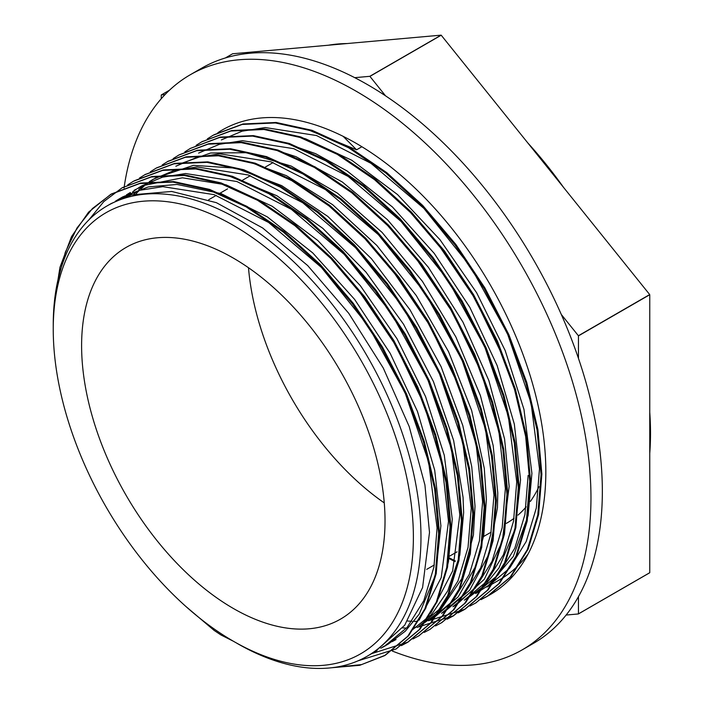 <?xml version="1.0" encoding="UTF-8"?>
<svg xmlns="http://www.w3.org/2000/svg" width="703" height="703" viewBox="0 0 703 703"><rect width="100%" height="100%" fill="white"/><g stroke="black" fill="none" stroke-linecap="round" stroke-linejoin="round"><path stroke-width="1.05" d="M494.156 591.891A268.186 154.836 -120 0 0 495.861 591.082M217.833 132.7A268.186 154.836 60 0 1 222.104 130.073A268.186 154.836 60 0 1 490.29 284.908A268.186 154.836 60 0 1 490.29 594.58A268.186 154.836 60 0 1 482.557 598.552M190.197 74.799L201.576 68.226A332.009 191.691 60 0 1 533.586 259.917A332.009 191.691 60 0 1 533.586 643.289L522.206 649.853A332.009 191.691 -120 0 0 522.206 266.481A332.009 191.691 -120 0 0 190.197 74.799A332.009 191.691 -120 0 0 124.036 188.053M392.292 651.031A332.009 191.691 -120 0 0 400.912 654.265A332.009 191.691 -120 0 0 522.206 649.853M328.433 45.212A295.005 170.319 60 0 1 337.616 44.025A295.005 170.319 60 0 1 347.071 43.551M527.707 142.823A295.005 170.319 60 0 1 563.674 187.569M649.757 412.31A295.005 170.319 60 0 1 649.757 453.356M455.263 560.924A295.005 170.319 60 0 1 449.199 557.769M449.068 558.542A295.005 170.319 -120 0 0 455.096 561.653M578.455 358.345L578.455 335.885L649.757 294.715L649.757 572.699L578.455 613.868L578.455 596.654M566.126 615.046L578.393 613.947L649.695 572.778A340.595 196.647 -120 0 0 649.757 572.699M385.552 95.845L369.91 76.381L441.212 35.212L649.695 294.575L578.393 335.744L561.302 314.478M225.355 57.962L232.614 53.771L441.097 35.15L369.796 76.319L354.734 77.664M237.113 643.386A260.022 150.126 -120 0 0 367.115 656.268A260.022 150.126 -120 0 0 420.974 537.233A260.022 150.126 -120 0 0 307.475 275.558A260.022 150.126 -120 0 0 107.102 205.9A260.022 150.126 -120 0 0 53.243 324.927L53.243 329.312A254.653 147.024 60 0 1 233.317 225.347A254.653 147.024 60 0 1 413.382 537.233A254.653 147.024 60 0 1 233.317 641.198L220.935 634.958L214.125 630.406L185.662 606.276M233.317 641.198A254.653 147.024 60 0 1 53.243 329.312M487.065 587.014L499.859 579.624A260.022 150.126 -120 0 0 528.348 553.56M221.348 139.923L242.096 131.197L265.224 127.551L316.552 135.547L370.982 163.324L423.856 208.352L470.676 266.806L507.425 333.574L531.055 402.916L539.473 468.796L536.327 507.997L526.195 541.547L509.57 568.252L487.065 587.031M361.887 146.734L356.579 149.801L307.967 129.721M475.685 593.587L488.304 585.564L513.287 556.486L528.111 515.677L531.899 473.506M528.129 475.386L524.921 514.534L514.833 548.138L498.199 574.826L475.676 593.569M531.89 473.181L523.955 409.374L505.185 350.551L476.643 292.782L439.981 239.705L397.52 194.564L351.825 160.275L305.726 138.86L295.365 135.943M468.084 597.945L485.017 585.133L498.954 568.015L515.255 528.691L520.545 479.762L514.35 424.208L497.144 365.542L469.868 307.413L434.269 253.423L392.459 207.007L347.071 170.961L315.673 153.693L284.785 142.735M198.597 153.078L219.336 144.326L242.465 140.679L293.801 148.693L348.222 176.471L401.105 221.489L447.908 279.952L484.683 346.711L508.295 416.062L516.723 481.933L513.559 521.125L503.453 554.702L486.801 581.381L464.314 600.177M438.197 244.372L474.657 298.116L502.873 356.377M452.925 606.724L456.73 604.554L484.367 579.219L502.232 541.556L509.139 486.538M415.499 257.597L452.504 312.299L480.931 371.615L498.91 431.642L505.369 488.515L502.179 527.681L492.065 561.258L475.448 587.98L452.917 606.707M509.139 486.318L504.578 438.997L488.849 380.551L462.961 322.106L428.391 267.333L387.353 219.6L342.291 181.98L296.016 156.69L273.045 149.203M441.546 613.297L445.342 611.1L469.63 590.248L488.928 554.157L497.452 507.707L497.777 492.9L493.172 445.553L480.395 395.552L455.834 336.895L422.424 281.358L382.133 232.465L337.493 193.176L291.218 166.075L246.164 152.718L210.636 153.008L179.625 164.01M175.855 166.224L196.585 157.463L219.705 153.799L271.05 161.848L325.471 189.599L378.355 234.635L425.148 293.089L461.933 359.857L485.527 429.199L493.972 495.079L490.791 534.254L480.711 567.848L464.05 594.51L441.554 613.306M430.174 619.861L433.962 617.673L458.233 596.777L475.465 566.6L483.769 535.378L486.388 499.675M392.661 270.646L429.709 325.348L458.145 384.699L476.159 444.753L482.601 501.652L479.437 540.827L469.305 574.395L452.688 601.118L430.166 619.853M486.388 499.455L484.279 468.321L471.669 410.543L448.567 351.728L416.273 295.55L376.852 245.47L332.651 204.696L286.437 175.671L250.751 162.472M422.582 624.238L439.516 611.434L461.722 578.771L473.418 535.027L475.017 506.248M149.308 181.673L153.096 179.362L173.843 170.618L196.954 166.927L248.3 174.994L302.712 202.728L355.595 247.781L402.397 306.227L439.19 373.003L462.759 442.328L471.23 508.225L468.031 547.382L457.952 580.994L441.299 607.656L418.786 626.426M475.008 506.028L471.757 466.827L462.794 425.517L441.071 366.632L410.016 309.83L371.439 258.713L327.783 216.392L281.683 185.618L235.988 168.184L193.527 165.346L155.161 178.149M154.247 178.711L151.075 180.794M149.528 181.875L146.022 184.529M144.203 186.014L140.881 188.94M139.317 190.408L136.118 193.641M411.202 630.802L431.897 614.079L447.811 590.766L459.806 555.071L463.646 512.601L463.057 497.267L453.628 440.456L433.426 381.562L403.566 324.259L365.964 272.096L322.853 228.387L276.929 195.768L228.185 175.662M138.087 188.123L141.698 185.908L162.446 177.182L185.583 173.536L236.911 181.532L291.341 209.309L344.206 254.337L391.026 312.791L427.776 379.558L451.414 448.901L459.832 514.781L452.662 570.889L430.675 613.341M133.86 194.204L137.129 191.067M138.728 189.643L142.147 186.796M144.045 185.337L147.718 182.718M445.298 574.527L448.461 561.662L452.249 519.385M358.548 290.357L395.569 345.085L424.032 404.41L442.011 464.472L448.488 521.371L441.22 577.594L419.137 620.125M396.026 639.554L392.125 641.672M390.393 642.533L386.263 644.396M127.48 196.119L130.89 193.281M132.524 192.016L136.048 189.476M452.249 519.157L444.314 455.359L425.535 396.536L397.002 338.767L360.331 285.69L317.879 240.549L272.184 206.26L226.076 184.845L182.42 177.797L143.843 185.425L134.115 190.285M382.81 646.909L387.221 644.625M115.345 201.269L118.956 199.063L139.686 190.302L162.824 186.664L214.16 194.669L268.581 222.456L321.456 267.474L368.267 325.937L405.033 392.696L428.645 462.047L437.073 527.918L433.918 567.11L423.804 600.678L407.16 627.357L384.673 646.162L388.451 643.948L405.376 631.118L419.313 613.991L435.605 574.667L440.895 525.747L434.7 470.193L417.503 411.527L390.218 353.398L354.62 299.408L312.817 252.992L267.421 216.946L221.208 193.65L177.015 184.441L148.228 186.945L122.753 196.875L118.948 199.054M384.673 646.162L380.824 648.245M121.18 198.536L124.756 195.979M126.47 194.845L130.336 192.49M120.863 197.982L117.173 200.355M375.402 651.479L404.726 625.204L422.591 587.532L429.489 532.523M429.489 532.303L424.928 484.982L409.199 426.528L383.311 368.091L348.75 313.318L307.703 265.585L262.641 227.957L216.375 202.675L171.734 191.462L131.443 194.872L111.373 203.439L107.102 205.9M385.024 520.861A214.547 123.869 -120 0 0 291.376 304.944A214.547 123.869 -120 0 0 126.039 247.465A214.547 123.869 -120 0 0 126.039 495.202A214.547 123.869 -120 0 0 340.586 619.079A214.547 123.869 -120 0 0 385.024 520.861M54.28 303.063L59.966 267.307L71.504 236.639L88.604 212.121L110.661 194.423L139.739 183.553L172.894 182.077L208.817 189.915L246.164 206.875L283.529 232.245L319.452 265.013L352.581 303.995L381.694 347.607L405.622 394.19L423.496 441.976L434.665 489.077L438.637 533.682L435.368 574.114L424.928 608.745L407.749 636.268L384.541 655.662L359.716 665.31L331.64 667.753M88.763 220.013L103.789 201.612L122.041 187.85L151.145 177.007L184.265 175.469L220.206 183.386L257.562 200.302L294.9 225.672L330.832 258.476L363.987 297.413L393.056 341.043L417.011 387.643L434.885 435.394L446.018 482.504L450.043 527.136L446.73 567.523L436.308 602.181L419.146 629.712L395.894 649.054L357.941 660.864M127.744 184.836L133.412 181.269L162.498 170.434L195.654 168.931L231.577 176.769L268.924 193.756L306.288 219.099L342.203 251.885L375.349 290.866L404.453 334.461L428.373 381.061L446.264 428.839L457.416 475.931L461.396 520.554L458.136 560.976L447.67 595.59L430.508 623.148L407.292 642.516L401.334 645.635M139.44 178.07L144.809 174.731L173.887 163.852L207.025 162.349L242.966 170.24L280.312 187.147L317.651 212.543L353.591 245.329L386.729 284.276L415.816 327.906L439.77 374.488L457.627 422.257L468.787 469.367L472.794 513.981L469.481 554.377L459.077 589.052L441.888 616.557L418.663 635.925L412.96 638.957M150.354 171.778L156.163 168.122L185.267 157.314L218.413 155.776L254.328 163.65L291.692 180.618L329.048 205.953L364.962 238.765L398.118 277.729L427.204 321.324L451.124 367.933L469.033 415.701L480.158 462.794L484.156 507.425L480.887 547.839L470.421 582.453L453.277 610.019L430.043 629.361L424.225 632.419M162.235 164.915L167.56 161.585L196.629 150.706L229.784 149.229L265.716 157.085L303.055 174.019L340.41 199.406L376.351 232.175L409.48 271.147L438.575 314.768L462.521 361.351L480.377 409.12L491.555 456.229L495.536 500.835L492.249 541.248L481.836 575.906L464.639 603.411L441.431 622.805L435.517 625.934M173.14 158.614L178.922 154.994L208.035 144.177L241.164 142.63L277.096 150.53L314.452 167.472L351.799 192.815L387.722 225.637L420.877 264.574L449.955 308.195L473.892 354.795L491.792 402.555L502.909 449.656L506.933 494.288L503.629 534.684L493.181 569.325L476.036 596.882L452.785 616.206L447.108 619.211M184.845 151.866L190.311 148.438L219.389 137.568L252.544 136.092L288.467 143.93L325.814 160.899L363.17 186.269L399.102 219.037L432.231 258.019L461.344 301.622L485.272 348.213L503.146 395.991L514.315 443.092L518.287 487.697L515.018 528.129L504.578 562.76L487.39 590.283L464.191 609.677L458.171 612.84M196.111 145.345L201.691 141.865L230.786 131.03L263.915 129.484L299.856 137.401L337.203 154.317L374.55 179.687L410.482 212.499L443.628 251.428L472.706 295.067L496.661 341.658L514.534 389.418L525.668 436.519L529.693 481.151L526.38 521.538L515.949 556.196L498.787 583.727L475.544 603.069L469.929 606.048M207.394 138.851L213.053 135.284L242.148 124.449L275.304 122.955L311.218 130.784L348.574 147.771L385.929 173.114L421.853 205.909L454.99 244.881L484.103 288.485L508.014 335.076L525.914 382.863L537.057 429.955L541.038 474.569L537.777 515L527.32 549.614L510.158 577.163L486.942 596.531L480.984 599.65M57.857 280.348L65.335 252.175L76.961 228.036L92.48 208.501L111.496 193.94L140.574 183.07L173.729 181.594L209.652 189.432L246.999 206.401L284.364 231.77L320.287 264.539L353.416 303.52L382.529 347.124L406.457 393.715L424.331 441.493L435.5 488.594L439.472 533.199L436.203 573.63L425.763 608.262L408.584 635.784L385.376 655.178L361.597 664.59L334.777 667.349M122.331 187.692L151.98 176.532L185.1 174.985L221.041 182.903L258.396 199.819L295.735 225.188L331.667 258.001L364.822 296.93L393.891 340.568L417.846 387.16L435.719 434.92L446.853 482.021L450.878 526.652L447.565 567.04L437.143 601.698L419.981 629.229L396.264 648.843M134.247 180.785L163.333 169.95L196.489 168.456L232.403 176.286L269.759 193.272L307.123 218.615L343.038 251.41L376.184 290.383L405.288 333.987L429.208 380.578L447.099 428.364L458.251 475.456L462.231 520.071L458.971 560.502L448.505 595.116L431.343 622.665L408.127 642.032L371.685 653.632M145.169 174.52L174.722 163.368L207.86 161.866L243.8 169.757L281.147 186.673L318.485 212.06L354.426 244.846L387.564 283.792L416.651 327.431L440.605 374.014L458.461 421.774L469.622 468.892L473.629 513.498L470.316 553.902L459.911 588.569L442.723 616.074L418.953 635.758M156.576 167.876L186.102 156.831L219.248 155.301L255.163 163.166L292.527 180.135L329.883 205.469L365.797 238.282L398.944 277.246L428.039 320.849L451.959 367.449L469.868 415.218L480.993 462.31L484.991 506.942L481.722 547.356L471.256 581.97L454.112 609.536L430.043 629.361M168.035 161.321L197.464 150.222L230.619 148.746L266.551 156.611L303.889 173.536L341.245 198.931L377.186 231.691L410.306 270.664L439.41 314.285L463.356 360.867L481.212 408.636L492.39 455.755L496.371 500.351L493.084 540.774L482.671 575.423L465.474 602.928L441.721 622.638M179.212 154.827L208.87 143.693L241.999 142.147L277.931 150.047L315.287 166.989L352.634 192.332L388.557 225.153L421.712 264.1L450.79 307.712L474.727 354.321L492.618 402.081L503.743 449.173L507.759 493.805L504.464 534.201L494.016 568.841L476.871 596.399L453.62 615.723L417.064 627.401M415.754 627.533L413.338 627.726M405.315 627.99L402.67 627.946M190.311 148.43L220.224 137.094L253.379 135.617L289.302 143.447L326.649 160.416L364.005 185.785L399.937 218.554L433.066 257.535L462.179 301.139L486.098 347.73L503.981 395.508L515.15 442.609L519.122 487.214L515.853 527.645L505.413 562.277L488.225 589.799L465.026 609.193L428.514 620.784M427.116 620.925L424.7 621.118M416.949 621.39L414.111 621.355M411.976 621.285L407.591 621.021M201.972 141.707L231.621 130.547L264.75 129.009L300.691 136.918L338.038 153.834L375.384 179.203L411.317 212.016L444.463 250.945L473.532 294.583L497.496 341.175L515.369 388.935L526.503 436.036L530.528 480.667L527.206 521.055L516.784 555.713L499.622 583.244L475.905 602.858M213.888 134.8L242.983 123.974L276.138 122.471L312.053 130.31L349.409 147.287L386.764 172.63L422.688 205.425L455.825 244.398L484.938 288.002L508.849 334.602L526.749 382.379L537.892 429.471L541.872 474.086L538.612 514.517L528.155 549.131L510.993 576.68L487.777 596.047M343.161 136.347L356.579 149.801M165.02 94.606L161.312 94.94A340.595 196.647 -120 0 0 161.251 95.019L161.251 98.728M161.312 94.94L169.414 90.256M248.493 267.729A214.547 123.869 -120 0 0 384.26 502.9M506.353 523.375L506.705 523.164A214.547 123.869 -120 0 0 514.051 518.304M517.997 515.106A214.547 123.869 -120 0 0 526.169 506.828M530.396 501.397A214.547 123.869 -120 0 0 538.955 486.704M468.101 597.963L464.305 600.16M377.072 650.521L367.115 656.268M384.532 655.635L385.367 655.161M395.912 649.071L396.747 648.588M407.283 642.498L408.118 642.024M418.663 635.934L419.498 635.45M441.422 622.796L442.257 622.313M452.802 616.223L453.637 615.74M464.173 609.659L465.008 609.176M475.553 603.086L476.388 602.603M486.933 596.522L487.768 596.039M110.661 194.415L111.496 193.931M122.041 187.85L122.876 187.367M144.792 174.704L145.626 174.23M167.551 161.567L168.386 161.092M201.682 141.865L202.517 141.382M273.115 162.56L265.532 166.936M250.347 175.706L242.763 180.082M227.587 188.843L220.004 193.22M216.243 195.39L208.659 199.775M491.169 532.145L483.576 536.521M457.064 551.829L449.472 556.214M434.287 564.975L426.703 569.36"/></g></svg>
